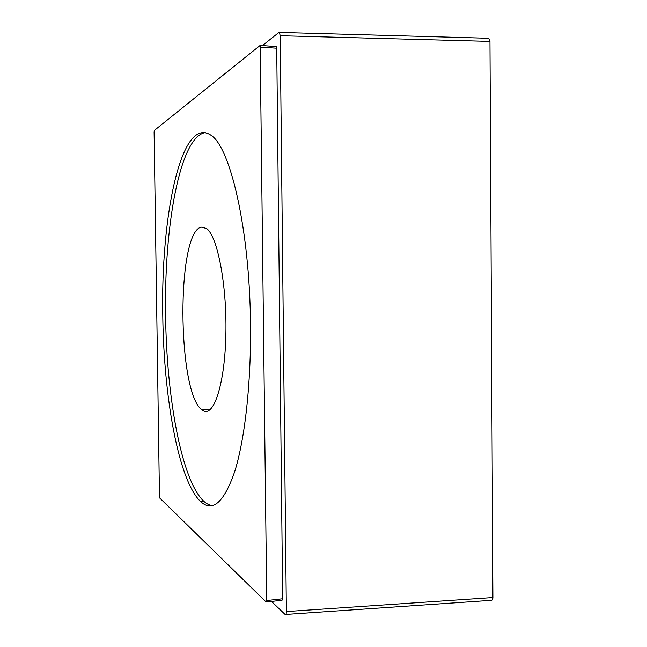 <?xml version="1.0" encoding="UTF-8"?>
<svg xmlns="http://www.w3.org/2000/svg" width="647" height="647" viewBox="0 0 647 647"><rect width="100%" height="100%" fill="white"/><g stroke="black" fill="none" stroke-linecap="round" stroke-linejoin="round"><path stroke-width="0.97" d="M203.554 410.861C214.117 416.579 224.986 383.073 225.9 333.674C226.935 284.324 217.368 235.953 206.506 228.456L201.201 227.113C176.461 232.475 177.124 390.699 201.524 409.519L203.554 410.861M205.309 132.57C179.454 136.752 164.023 227.914 165.6 315.534C166.514 396.021 181.225 480.195 203.837 501.32C206.676 503.892 209.571 505.315 212.523 505.59M250.51 324.479C249.758 228.731 230.065 146.359 210.793 135.134C180.796 115.061 160.723 217.942 162.777 315.582C163.707 396.142 178.249 480.406 200.602 501.571C212.572 512.626 223.959 502.59 234.764 471.437C244.784 439.475 251.173 383.808 250.51 324.479M266.742 600.553L260.143 45.411L154.35 130.427L154.099 132.037L159.485 497.794L266.152 602.042L266.742 600.553L282.666 598.774L276.722 48.193L276.115 46.519M488.097 38.262L488.744 38.254L489.965 41.408L492.901 597.553C492.804 599.882 492.157 600.82 490.96 600.359L285.845 614.44M282.666 598.774L282.052 600.254L266.499 602.001M489.965 41.408L280.208 35.731L286.37 611.552C286.322 614.011 285.909 614.99 285.125 614.488L271.514 601.435M280.208 35.731L279.383 32.415L278.857 32.471L262.447 45.573M260.539 47.077L276.722 48.193M492.901 597.553L286.37 611.552M203.837 501.32L200.602 501.571M260.143 45.411L276.318 46.535M488.736 38.278L279.383 32.415M210.728 409.074L201.524 409.519"/></g></svg>
